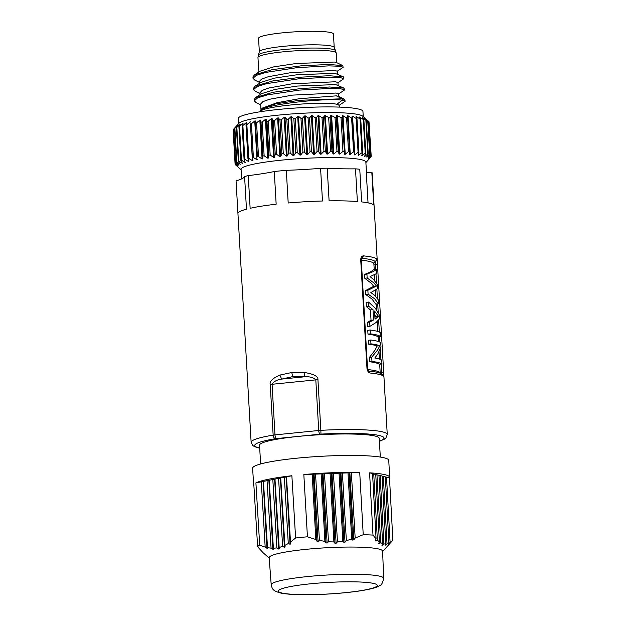 <?xml version="1.0" encoding="UTF-8"?>
<svg xmlns="http://www.w3.org/2000/svg" width="626" height="626" viewBox="0 0 626 626"><rect width="100%" height="100%" fill="white"/><g stroke="black" fill="none" stroke-linecap="round" stroke-linejoin="round"><path stroke-width="0.94" d="M366.484 172.854L365.866 162.134A62.498 7.293 176.7 0 0 323.086 157.682A62.498 7.293 176.7 0 0 253.655 164.168A62.498 7.293 176.7 0 0 241.08 169.325L241.628 178.887M248.78 161.406L247.943 158.574A68.179 7.958 -3.3 0 1 248.804 158.386L252.372 160.632L250.455 123.87A68.179 7.958 176.7 0 1 251.441 123.69L253.389 157.494L256.973 159.771L254.743 121.021L255.314 120.92L255.478 122.993A68.179 7.958 176.7 0 1 256.566 122.821L258.515 156.617L262.083 158.949L259.845 120.192L260.471 120.098L261.003 122.156A68.179 7.958 176.7 0 1 262.184 121.984L264.133 155.788L267.638 158.159L265.401 119.409L266.081 119.316L266.966 121.358A68.179 7.958 176.7 0 1 268.225 121.201L270.174 155.005L273.585 157.416L271.348 118.666L272.067 118.588L273.296 120.615A68.179 7.958 176.7 0 1 274.634 120.474L276.582 154.27L279.861 156.735L277.623 117.985L278.374 117.907L279.939 119.934A68.179 7.958 176.7 0 1 281.324 119.809L283.273 153.605L286.387 156.117L284.157 117.367L284.932 117.297L286.818 119.323A68.179 7.958 176.7 0 1 288.242 119.214L290.19 153.01L293.101 155.569L290.871 116.819L291.661 116.757L293.852 118.791A68.179 7.958 176.7 0 1 295.3 118.697L297.248 152.494L299.932 155.099L297.694 116.35L298.5 116.295L300.965 118.345A68.179 7.958 176.7 0 1 302.421 118.259L304.369 152.063L306.795 154.708L304.557 115.959L305.363 115.92L308.078 117.978A68.179 7.958 176.7 0 1 309.526 117.915L311.474 151.719L313.618 154.403L311.388 115.654L312.178 115.622L315.121 117.704A68.179 7.958 176.7 0 1 316.537 117.665L318.493 151.461L320.332 154.192L318.094 115.442L322.007 117.524A68.179 7.958 176.7 0 1 323.392 117.5L325.34 151.304L326.858 154.066L324.62 115.317L328.666 117.445A68.179 7.958 176.7 0 1 329.996 117.438L331.944 151.242L333.126 154.043L330.888 115.286L335.027 117.461A68.179 7.958 176.7 0 1 336.279 117.477L338.228 151.273L339.065 154.106L336.827 115.356L341.014 117.571A68.179 7.958 176.7 0 1 342.187 117.602L344.613 154.262L342.383 115.513L346.569 117.774A68.179 7.958 176.7 0 1 347.641 117.829L349.707 154.512L353.573 151.875A68.179 7.958 -3.3 0 1 354.535 151.946L354.3 154.849L354.793 154.896L354.3 154.849M248.702 161.625L244.821 159.309A68.179 7.958 -3.3 0 0 244.085 159.497L245.235 162.517L241.472 160.233A68.179 7.958 -3.3 0 0 240.869 160.42L242.411 163.409L238.796 161.156A68.179 7.958 -3.3 0 0 238.342 161.344L240.243 164.294L236.831 162.071A68.179 7.958 -3.3 0 0 236.518 162.259L238.772 165.154L235.595 162.963A68.179 7.958 -3.3 0 0 235.431 163.143L238.005 166L235.094 163.824A68.179 7.958 -3.3 0 0 235.079 163.996L237.958 166.798L235.337 164.646A68.179 7.958 -3.3 0 0 235.478 164.802L241.104 169.756M233.498 129.598L233.146 130.028A68.179 7.958 176.7 0 0 233.13 130.192L235.079 163.996M236.299 126.35L233.639 129.167A68.179 7.958 176.7 0 0 233.553 129.261A68.179 7.958 176.7 0 0 233.482 129.339L235.431 163.143M236.432 126.194L234.57 128.455A68.179 7.958 176.7 0 1 234.883 128.275L237.731 125.427L236.393 127.547A68.179 7.958 176.7 0 1 236.847 127.36L239.86 124.543L238.921 126.624A68.179 7.958 176.7 0 1 239.523 126.436L242.661 123.651L242.137 125.693A68.179 7.958 176.7 0 1 242.872 125.505L246.104 122.759L246.542 122.657L245.995 124.777A68.179 7.958 176.7 0 1 246.855 124.59L248.804 158.386M239.883 124.91L240.157 124.441M242.7 124.324L243.029 123.549M246.175 124.058L246.104 122.759L246.542 122.657M348.432 122.688A62.498 7.293 -3.3 0 1 347.931 122.782M233.553 129.261L238.866 123.385A62.498 7.293 -3.3 0 1 251.057 119.096A62.498 7.293 -3.3 0 1 316.967 112.688A62.498 7.293 -3.3 0 1 362.783 116.233L367.399 120.294M348.713 127.461L348.181 127.125M365.889 162.564L370.795 157.134A68.179 7.958 -3.3 0 0 370.866 157.048L368.722 159.356L371.202 156.367A68.179 7.958 -3.3 0 0 371.21 156.195L368.777 158.456L370.96 155.553A68.179 7.958 -3.3 0 0 370.819 155.389L368.065 157.697L369.966 154.779A68.179 7.958 -3.3 0 0 369.676 154.63L366.648 156.993L368.252 154.066A68.179 7.958 -3.3 0 0 367.806 153.933L364.817 156.422L365.819 153.425A68.179 7.958 -3.3 0 0 365.232 153.3L361.75 155.772L362.697 152.854A68.179 7.958 -3.3 0 0 361.977 152.744L358.322 155.271L358.925 152.361A68.179 7.958 -3.3 0 0 358.08 152.267L354.793 154.896L352.563 116.139L356.124 118.471A68.179 7.958 176.7 0 1 356.976 118.557L358.925 152.361M364.778 155.796L364.535 156.344M362.055 154.849L361.75 155.772M358.659 153.652L358.761 155.326L358.322 155.271M343.001 115.536L345.231 154.286L348.518 151.578A68.179 7.958 -3.3 0 1 349.59 151.633M345.231 154.286L344.613 154.262M337.5 115.364L339.738 154.121L342.962 151.367A68.179 7.958 -3.3 0 1 344.136 151.406M339.738 154.121L339.065 154.106M331.6 115.294L333.838 154.043L336.976 151.257A68.179 7.958 -3.3 0 1 338.228 151.273M333.838 154.043L333.126 154.043M325.371 115.309L327.601 154.059L330.614 151.242A68.179 7.958 -3.3 0 1 331.944 151.242M327.601 154.059L326.858 154.066M318.869 115.419L321.107 154.176L323.955 151.328A68.179 7.958 -3.3 0 1 325.34 151.304M321.107 154.176L320.332 154.192M312.178 115.622L314.409 154.379L317.069 151.508A68.179 7.958 -3.3 0 1 318.493 151.461M314.409 154.379L313.618 154.403M305.363 115.92L307.593 154.669L310.026 151.782A68.179 7.958 -3.3 0 1 311.474 151.719M307.593 154.669L306.795 154.708M298.5 116.295L300.73 155.045L302.914 152.141A68.179 7.958 -3.3 0 1 304.369 152.063M300.73 155.045L299.932 155.099M291.661 116.757L293.899 155.514L295.801 152.595A68.179 7.958 -3.3 0 1 297.248 152.494M293.899 155.514L293.101 155.569M284.932 117.297L287.162 156.046L288.766 153.127A68.179 7.958 -3.3 0 1 290.19 153.01M287.162 156.046L286.387 156.117M278.374 117.907L280.612 156.664L281.888 153.738A68.179 7.958 -3.3 0 1 283.273 153.605M280.612 156.664L279.861 156.735M272.067 118.588L274.305 157.337L275.244 154.419A68.179 7.958 -3.3 0 1 276.582 154.27M274.305 157.337L273.585 157.416M266.081 119.316L268.311 158.073L268.914 155.154A68.179 7.958 -3.3 0 1 270.174 155.005M268.311 158.073L267.638 158.159M260.471 120.098L262.709 158.855L262.951 155.952A68.179 7.958 -3.3 0 1 264.133 155.788M262.709 158.855L262.083 158.949M255.314 120.92L257.427 156.797A68.179 7.958 -3.3 0 1 258.515 156.617M257.544 159.677L256.973 159.771M252.888 160.53L252.372 160.632L252.888 160.53L252.403 157.674A68.179 7.958 -3.3 0 1 253.389 157.494M367.806 153.933L365.858 120.129A68.179 7.958 176.7 0 1 366.304 120.27L368.252 154.066M365.819 153.425L363.863 119.621L362.298 117.594L365.858 120.129M363.863 119.621A68.179 7.958 176.7 0 0 363.283 119.503L365.232 153.3M362.697 152.854L360.748 119.05L359.512 117.023L363.283 119.503M359.512 117.023L359.911 117.657M360.748 119.05A68.179 7.958 176.7 0 0 360.028 118.94L361.977 152.744M356.976 118.557L356.092 116.514L360.028 118.94M356.092 116.514L356.585 117.649M358.08 152.267L356.124 118.471M352.062 116.1L352.563 116.139L352.062 116.1L354.535 151.946M352.587 118.15A68.179 7.958 176.7 0 0 351.624 118.079L353.573 151.875M347.641 117.829L347.477 115.763L348.04 115.794L351.624 118.079M348.518 151.578L346.569 117.774M342.187 117.602L342.383 115.513M342.962 151.367L341.014 117.571M336.279 117.477L336.827 115.356M336.976 151.257L335.027 117.461M329.996 117.438L330.888 115.286M330.614 151.242L328.666 117.445M323.392 117.5L324.62 115.317M323.955 151.328L322.007 117.524M316.537 117.665L318.094 115.442M317.069 151.508L315.121 117.704M309.526 117.915L311.388 115.654M310.026 151.782L308.078 117.978M302.421 118.259L304.557 115.959M302.914 152.141L300.965 118.345M295.3 118.697L297.694 116.35M295.801 152.595L293.852 118.791M288.242 119.214L290.871 116.819M288.766 153.127L286.818 119.323M281.324 119.809L284.157 117.367M281.888 153.738L279.939 119.934M274.634 120.474L277.623 117.985M275.244 154.419L273.296 120.615M268.225 121.201L271.348 118.666M268.914 155.154L266.966 121.358M262.184 121.984L265.401 119.409M262.951 155.952L261.003 122.156M256.566 122.821L259.845 120.192M257.427 156.797L255.478 122.993M251.441 123.69L254.743 121.021M252.403 157.674L250.455 123.87M246.855 124.59L250.65 121.78M247.943 158.574L245.995 124.777M242.872 125.505L244.821 159.309M244.085 159.497L242.137 125.693M239.523 126.436L241.472 160.233M240.869 160.42L238.921 126.624M236.847 127.36L238.796 161.156M238.342 161.344L236.393 127.547M234.883 128.275L236.831 162.071M236.518 162.259L234.57 128.455M233.639 129.167L235.595 162.963M233.146 130.028L235.094 163.824M235.313 164.223L235.337 164.646M366.304 120.27L364.41 118.236L367.728 120.826A68.179 7.958 176.7 0 1 368.018 120.982L365.834 118.948L368.87 121.585A68.179 7.958 176.7 0 1 369.011 121.749L370.96 155.553M369.035 122.172L371.21 156.195M363.244 116.639L362.939 111.436A62.498 7.293 176.7 0 0 278.609 109.44A62.498 7.293 176.7 0 0 250.736 113.462A62.498 7.293 176.7 0 0 238.154 118.627L238.459 123.831M347.587 117.156A62.498 7.293 176.7 0 0 348.111 117.054M336.78 104.292L342.32 100.191C325.567 97.453 253.139 105.583 261.144 112.007C256.41 106.733 323.783 100.716 336.78 104.292L339.245 105.098L339.362 107.101M260.964 111.639L260.831 109.973L262.278 108.11L275.941 103.791L299.744 100.262L342.234 98.783L342.32 100.191L345.176 101.216L338.963 105.45M260.698 104.878L256.073 102.617L254.312 100.825L257.599 97.883L267.255 94.909L299.134 90.105L331.099 88.399L340.99 88.837L344.519 89.948L338.314 94.182M260.048 93.618L255.424 91.357L253.663 89.557L256.934 86.623L266.637 83.634L298.492 78.837L330.45 77.131L340.364 77.577L343.862 78.688L337.657 82.922M259.399 82.35L254.782 80.097L253.021 78.289L256.206 75.394L265.69 72.436L296.974 67.655L328.877 65.863L339.12 66.239L343.189 67.287M259.454 83.36L259.344 81.435L261.558 79.126L268.194 76.74L291.192 72.585L334.832 70.495L337.257 71.192L343.181 67.287L337.289 71.207L337.445 73.946M259.993 92.765L262.216 90.394L268.867 88L291.927 83.837L335.481 81.756L337.946 82.554L338.095 85.206M260.643 104.026L262.865 101.655L269.516 99.268L292.553 95.105L336.131 93.024L338.596 93.845M345.176 101.216L344.66 99.37L342.234 98.783L336.295 95.848L299.345 98.705L277.044 102.711L262.278 108.11M344.66 99.37L338.447 96.326L336.295 95.848M255.823 97.382L261.637 93.65L274.994 89.424L297.46 86.044L335.646 84.58L344.003 88.102L329.636 86.991L301.857 88.43L273.179 92.241L255.823 97.382L254.226 99.417L254.312 100.825M255.173 86.106L260.995 82.374L274.368 78.148L296.849 74.776L334.996 73.312L343.345 76.834L329.206 75.723L301.748 77.115L272.803 80.926L255.173 86.106L253.585 88.149L253.663 89.557M343.181 67.279L342.696 65.566L328.54 64.455L300.832 65.871L271.934 69.697L254.516 74.846L260.338 71.106L273.656 66.896L296.161 63.508L334.347 62.044L336.772 62.749M254.516 74.846L252.935 76.881L253.021 78.289M343.862 78.688L343.345 76.834M344.519 89.948L344.003 88.102M336.796 62.678L336.24 53.061A39.203 4.578 176.7 0 0 333.744 51.622A39.203 4.578 176.7 0 0 289.987 51.215A39.203 4.578 176.7 0 0 257.967 57.576L258.804 72.092M335.63 52.318L335.544 50.839A38.632 4.507 176.7 0 0 335.505 50.667A38.632 4.507 176.7 0 0 333.087 49.423A38.632 4.507 176.7 0 0 290.699 48.961A38.632 4.507 176.7 0 0 258.428 55.111A38.632 4.507 176.7 0 0 258.405 55.284L258.491 56.763M258.428 55.111L259.36 51.668A37.497 4.374 -3.3 0 1 290.691 45.706A37.497 4.374 -3.3 0 1 331.827 46.152A37.497 4.374 -3.3 0 1 334.174 47.357L335.505 50.667M334.214 47.435L333.439 34.007A37.497 4.374 176.7 0 0 331.044 32.63A37.497 4.374 176.7 0 0 289.189 32.239A37.497 4.374 176.7 0 0 258.561 38.319L259.336 51.755M370.819 155.389L368.87 121.585M368.018 120.982L369.966 154.779M369.676 154.63L367.728 120.826M361.664 258.358L361.296 260.252L367.532 368.409L368.604 371.038L371.688 371.382C375.936 371.907 379.066 372.626 381.07 373.542L383.425 375.42L383.769 376.492L383.777 374.027L372.188 173.073A68.179 7.958 176.7 0 0 372.188 173.073A68.179 7.958 176.7 0 0 371.813 172.314L366.312 172.87L368.041 202.863M371.813 172.314L373.699 204.984A68.179 7.958 176.7 0 0 369.723 203.247A68.179 7.958 176.7 0 0 361.648 201.916L359.762 169.247A68.179 7.958 176.7 0 0 355.49 168.848A81.075 9.46 -3.3 0 1 327.218 168.191A68.179 7.958 176.7 0 0 320.582 168.331A81.075 9.46 -3.3 0 1 286.309 170.319A68.179 7.958 176.7 0 0 274.282 171.532A81.075 9.46 -3.3 0 1 248.248 175.624A68.179 7.958 176.7 0 0 244.586 176.524A81.075 9.46 -3.3 0 1 236.057 180.891A68.179 7.958 176.7 0 0 236.057 180.922A68.179 7.958 176.7 0 0 236.057 180.953M377.361 262.795L377.016 259.32L375.209 261.676A66.231 7.723 176.7 0 0 370.928 259.68A66.231 7.723 176.7 0 0 362.008 258.319L363.432 255.862C361.671 255.987 360.772 257.403 360.733 260.111L366.969 368.268C367.313 370.975 368.385 372.564 370.193 373.033L368.511 371.03M372.188 173.105L374.074 205.774M327.218 168.191L329.096 200.86A68.179 7.958 176.7 0 1 357.376 201.525L355.49 168.848M320.582 168.331L322.468 201.001A68.179 7.958 176.7 0 0 288.195 202.996L286.309 170.319M274.282 171.532L276.16 204.209A68.179 7.958 176.7 0 0 250.134 208.294L248.248 175.624M244.586 176.524L246.472 209.194A68.179 7.958 176.7 0 0 237.943 213.568L236.057 180.891M259.704 448.075A64.768 7.559 -3.3 0 1 259.07 447.926A64.768 7.559 -3.3 0 1 275.643 438.677L320.113 434.178A3.412 1.166 -95.8 0 1 318.728 430.492A5.681 0.665 -3.3 0 1 320.856 430.328L317.938 379.708C318.376 376.508 314.002 374.121 304.823 372.556L291.818 372.501L279.861 375.076C272.56 378.315 269.352 381.461 270.229 384.52L273.147 435.14A68.179 7.958 -3.3 0 0 251.128 442.308L236.057 180.922M379.692 364.152L380.217 373.182M361.288 260.189A64.768 7.559 176.7 0 1 369.88 261.551A64.768 7.559 176.7 0 1 373.847 263.444L374.246 269.665M372.047 299.118L375.686 304.056L378.487 303.845L374.708 298.852L368.088 294.142L367.861 290.3L365.482 290.62L365.701 294.455L372.047 299.118M373.722 286.27L376.484 286.035L373.785 282.842L367.149 277.952L366.93 274.11L373.135 271.661L376.508 269.501L373.706 269.704L370.482 271.927L364.543 274.431L364.77 278.265L371.124 283.116L373.722 286.27L365.482 290.62M367.305 322.359L367.556 326.631L369.943 326.318L369.692 322.046L367.305 322.359L371.038 320.285L373.597 319.996L373.002 309.627L370.443 309.917L371.038 320.285M373.002 309.627L368.792 306.349L368.542 302.068L366.155 302.381L366.406 306.662L370.443 309.917M377.564 336.6A64.768 7.559 176.7 0 0 374.129 335.246A64.768 7.559 176.7 0 0 367.986 334.159L370.373 333.846A67.608 7.888 -3.3 0 1 376.789 334.973A67.608 7.888 -3.3 0 1 380.365 336.389L377.564 336.6M370.373 333.846L370.154 330.012L367.767 330.325L367.986 334.159M379.153 364.191A64.768 7.559 176.7 0 0 375.725 362.837A64.768 7.559 176.7 0 0 369.583 361.75L371.969 361.437A67.608 7.888 -3.3 0 1 378.378 362.564A67.608 7.888 -3.3 0 1 381.962 363.98L379.153 364.191M371.969 361.437L371.719 357.196L377.65 349.95L379.833 345.787L377.071 346.022L374.997 350.216L369.332 357.509L369.583 361.75M377.071 346.022A64.768 7.559 176.7 0 0 374.708 345.247A64.768 7.559 176.7 0 0 368.565 344.167L370.952 343.854A67.608 7.888 -3.3 0 1 377.361 344.981A67.608 7.888 -3.3 0 1 379.833 345.787M370.952 343.854L370.733 340.012L368.346 340.333L368.565 344.167M381.704 374.387L381.187 364.042M375.741 269.556L375.209 261.676L373.847 263.444M376.508 269.501L376.742 273.484L370.036 276.598L373.589 279.532L377.392 284.752L377.611 288.586L370.85 292.569L374.497 295.214L378.26 299.807L378.487 303.845M365.701 294.455L368.088 294.142M367.861 290.3L376.484 286.035M364.77 278.265L367.149 277.952M366.93 274.11L364.543 274.431M368.542 302.068L375.24 308.141L379.106 314.495L379.364 318.986L376.07 322.515L369.943 326.318M369.692 322.046L373.597 319.996M366.406 306.662L368.792 306.349M375.843 318.595L378.464 316.294L374.551 311.067L375.021 319.166L375.843 318.595M378.464 316.294L375.694 316.521L374.911 317.382M374.778 314.941L375.694 316.521M370.154 330.012A67.608 7.888 176.7 0 1 376.57 331.138A67.608 7.888 176.7 0 1 380.146 332.555L380.365 336.389M370.733 340.012A67.608 7.888 176.7 0 1 377.142 341.147A67.608 7.888 176.7 0 1 380.725 342.563L380.968 346.804L377.877 353.854L374.817 358.049A67.608 7.888 176.7 0 1 378.159 358.729A67.608 7.888 176.7 0 1 381.735 360.146L381.962 363.98M371.719 357.196L369.332 357.509M380.318 457.066L379.231 438.317A59.947 6.996 176.7 0 0 298.344 436.408A59.947 6.996 176.7 0 0 259.54 445.219L260.619 463.968M270.229 384.52A5.681 0.665 -3.3 0 1 272.067 384.286C273.734 381.5 276.942 379.771 281.692 379.098L279.861 375.076M304.823 372.556L304.557 376.789L281.692 379.098L292.632 376.633L304.557 376.789C309.753 376.461 313.501 377.494 315.809 379.872L272.067 384.286L274.986 434.898A3.412 1.166 84.2 0 0 276.379 438.583M389.669 477.278L388.754 460.376A68.179 7.958 176.7 0 0 384.411 457.872A68.179 7.958 176.7 0 0 308.289 457.168A68.179 7.958 176.7 0 0 252.622 468.225L253.655 485.127A68.117 7.95 -3.3 0 1 253.82 484.501L257.63 546.725A67.898 7.919 -3.3 0 1 259.696 545.152L255.909 482.904A68.117 7.95 -3.3 0 1 291.88 475.737L295.605 537.992A67.898 7.919 -3.3 0 1 301.419 537.366A67.898 7.919 -3.3 0 1 307.429 536.803L303.829 474.531A68.117 7.95 -3.3 0 1 359.723 472.434L363.229 534.714A67.898 7.919 -3.3 0 1 372.986 535.097L369.583 472.826A68.117 7.95 -3.3 0 1 385.326 474.782A68.117 7.95 -3.3 0 1 389.669 477.278A68.117 7.95 -3.3 0 1 389.497 477.904L385.342 477.145M253.898 485.729A68.117 7.95 -3.3 0 1 253.655 485.127M307.429 536.803L315.825 539.51L312.186 474.218L303.829 474.531M359.723 472.434L315.551 474.093L319.424 540.394L318.063 541.443L316.92 541.161L315.825 539.51M315.551 474.093L312.186 474.218M324.503 473.757L328.478 541.756L333.901 541.96L330.098 473.546M328.478 541.756L327.124 543.016L325.99 542.891L324.894 541.373L321.146 473.882M319.424 540.394L324.894 541.373M291.88 475.737L286.497 476.809L290.503 542.069L295.605 537.992M290.503 542.069L290.769 543.869M290.761 543.798L290.065 544.268L288.281 543.532L284.337 477.239L280.738 477.959L284.877 545.403L288.281 543.532M284.877 545.403L285.127 547.007L284.415 547.32L282.616 546.381L278.578 478.389L274.978 479.109L279.165 547.476L282.616 546.381M285.127 547.007L284.415 547.32L280.409 478.264L278.578 478.389M279.165 547.476L279.415 548.916L278.687 549.065L276.88 547.93L272.819 479.539L269.211 480.252L273.382 548.227L276.88 547.93M279.415 548.916L278.687 549.065L274.642 479.414L272.819 479.539M273.382 548.227L273.617 549.471L271.066 548.157L267.052 480.682L263.452 481.402L267.513 547.672L271.066 548.157M273.617 549.471L272.881 549.448L268.883 480.557L267.052 480.682M267.513 547.672L267.732 548.72L265.174 547.116L261.292 481.832L255.909 482.904M267.732 548.72L266.997 548.54L263.123 481.707L261.292 481.832M259.696 545.152L265.174 547.116M262.427 552.022L257.63 546.725M262.842 552.414L262.067 551.694M269.196 558.102L262.075 551.827M271.207 584.848L269.164 557.719A56.817 6.628 -3.3 0 1 315.504 548.493A56.817 6.628 -3.3 0 1 378.988 549.08A56.817 6.628 -3.3 0 1 382.603 551.177L383.691 578.361A56.34 6.573 176.7 0 0 380.107 576.28A56.34 6.573 176.7 0 0 317.155 575.701A56.34 6.573 176.7 0 0 271.207 584.848C272.427 589.731 273.132 590.537 279.478 592.744C292.913 596.273 335.074 594.763 360.333 590.827C371.022 589.144 377.564 587.321 379.951 585.357C381.445 585.208 382.697 582.876 383.691 578.361M383.894 543.924L385.796 544.01L382.134 476.026L380.139 475.517L383.894 543.924L381.97 545.387L382.627 543.603L378.941 475.212L375.772 474.704M376.946 474.704L380.678 542.711L382.627 543.603M380.678 542.711L379.153 543.775L378.746 543.501L379.387 541.866L375.749 474.398L372.58 473.89M379.09 542.617L379.153 543.775L378.746 543.501M373.761 473.89L377.392 540.199L379.387 541.866M377.392 540.199L375.858 541.052L375.436 540.629L376.077 538.861L372.564 473.585L369.583 472.826M375.78 539.682L375.858 541.052L375.436 540.629M372.986 535.097L376.077 538.861M351.358 472.747L355.177 538.039L363.229 534.714M355.177 538.039L353.854 539.776L352.751 540.144L351.695 539.182L348.001 472.873M342.406 473.084L346.358 540.567L351.695 539.182M346.358 540.567L345.02 542.179L343.901 542.39L342.829 541.224L339.049 473.209M333.455 473.42L337.453 541.826L342.829 541.224M337.453 541.826L336.115 543.274L334.98 543.313L333.901 541.96M383.331 476.331L387.032 543.814L388.895 543.125L385.326 476.84L382.15 476.331M380.139 475.517L378.957 475.517M387.032 543.814L385.131 545.301L385.796 544.01M385.491 544.604L385.131 545.301M386.524 477.145L390.1 542.437L388.222 544.205L388.895 543.125M388.582 543.634L388.222 544.205M389.497 477.904L392.87 540.16A67.898 7.919 -3.3 0 1 392.619 540.488L382.619 551.561M390.1 542.437L392.87 540.16M286.52 477.075L284.337 477.239M348.04 115.794L350.27 154.544M248.334 161.508L248.217 159.528M244.899 162.4L244.829 161.281M242.098 163.292L242.059 162.588M239.969 164.176L239.946 163.722M363.432 255.862A68.179 7.958 -3.3 0 1 372.611 257.27A68.179 7.958 -3.3 0 1 372.846 257.325A68.179 7.958 -3.3 0 1 377.016 259.32M383.769 376.492A68.179 7.958 176.7 0 0 379.81 374.551A68.179 7.958 176.7 0 0 379.599 374.497A68.179 7.958 176.7 0 0 370.193 373.033M320.113 434.178L320.966 434.108L320.856 430.328A68.179 7.958 -3.3 0 1 382.682 431.901A68.179 7.958 -3.3 0 1 382.916 431.963A68.179 7.958 -3.3 0 1 387.259 434.46L383.777 374.027M367.744 369.575A64.768 7.559 -3.3 0 1 376.187 370.921A64.768 7.559 -3.3 0 1 380.154 372.814M374.544 274.83L374.888 280.91M375.436 290.315L375.788 296.419M376.226 304.017L376.555 309.815M377.235 321.537L377.807 331.49M378.096 336.561L378.386 341.499M378.988 351.937L379.395 359.081M380.162 372.282L383.683 372.525L383.746 373.573M380.937 359.676L380.318 348.956M379.919 342.093L379.599 336.452M379.348 332.085L378.652 320.05M378.214 312.499L377.721 303.9M377.4 298.352L376.875 289.298M376.523 283.108L375.999 274.031M377.361 262.842L377.447 264.368L373.925 264.117M320.966 434.108A64.768 7.559 -3.3 0 1 379.7 435.61A64.768 7.559 -3.3 0 1 379.395 441.173M275.643 438.677A3.412 2.277 -99.3 0 1 273.147 435.14A5.681 0.665 -3.3 0 1 274.986 434.898L318.728 430.492L315.809 379.872A5.681 0.665 -3.3 0 1 317.938 379.708M291.818 372.501L292.632 376.633M316.92 541.161L313.258 474.336M314.049 474.305L318.063 541.443M323.008 473.968L327.124 543.016M325.99 542.891L322.21 473.999M334.98 543.313L331.17 473.663M331.96 473.632L336.115 543.274M343.901 542.39L340.121 473.326M340.912 473.295L345.02 542.179M352.751 540.144L349.073 472.99M349.864 472.959L353.854 539.776M382.329 544.276L382.376 545.176M281.551 592.9A49.517 5.775 176.7 0 0 345.216 592.665A49.517 5.775 176.7 0 0 374.113 583.565A49.517 5.775 176.7 0 0 310.449 583.808A49.517 5.775 176.7 0 0 281.551 592.9M290.065 544.268L286.168 477.114M260.643 103.971L260.956 109.401M336.475 62.522L342.696 65.566M338.596 93.83L338.744 96.474M259.993 92.703L260.103 94.628M379.411 441.322L384.294 439.225L385.984 437.856L387.259 434.46M251.128 442.308L252.779 445.532L254.602 446.698L259.712 448.216M241.315 272.154L241.229 270.682M247.614 381.359L247.552 380.311"/></g></svg>
